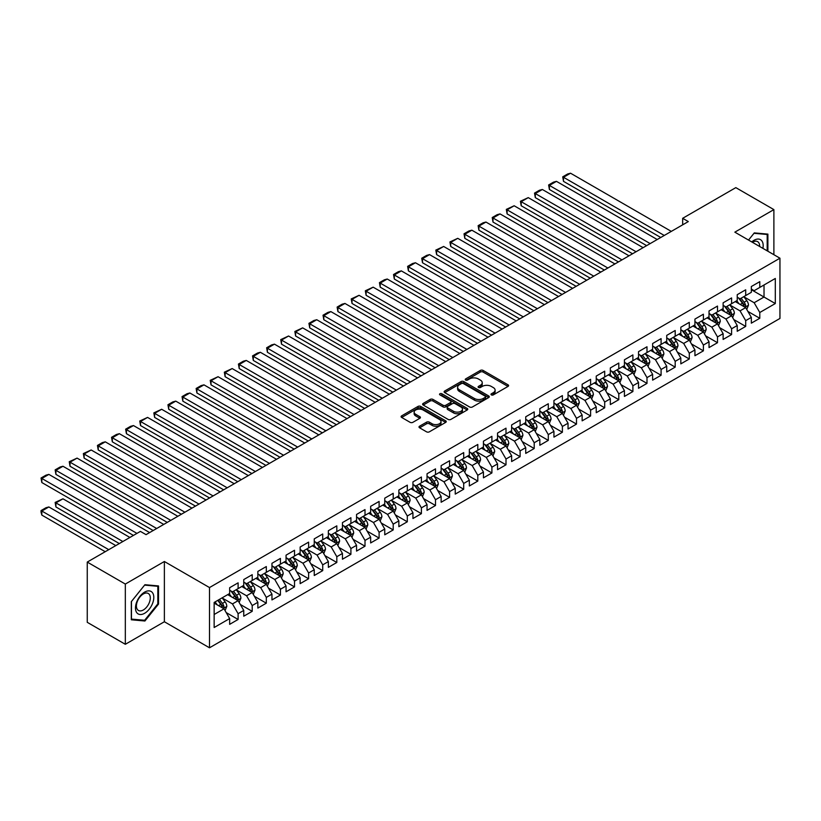 <?xml version="1.0" encoding="UTF-8"?>
<svg xmlns="http://www.w3.org/2000/svg" width="821" height="821" viewBox="0 0 821 821"><rect width="100%" height="100%" fill="white"/><g stroke="black" fill="none" stroke-linecap="round" stroke-linejoin="round"><path stroke-width="1.23" d="M491.379 394.901A1.365 0.79 0 0 0 493.318 394.901L508.025 386.414A1.96 1.129 0 0 0 508.589 385.613A1.96 1.129 0 0 0 508.025 384.813L483.107 370.435A1.96 1.129 0 0 0 480.336 370.435L465.64 378.922A1.365 0.79 0 0 0 465.24 379.476A1.365 0.79 0 0 0 465.64 380.041A1.365 0.79 0 0 0 467.57 380.041L469.479 378.943A6.26 3.612 0 0 1 478.335 378.943L480.408 380.144A6.26 3.612 0 0 1 482.245 382.699A6.26 3.612 0 0 1 480.408 385.254L478.51 386.352A1.365 0.79 0 0 0 478.109 386.917A1.365 0.79 0 0 0 478.51 387.471A1.365 0.79 0 0 0 480.449 387.471L482.348 386.373A6.26 3.612 0 0 1 491.204 386.373L493.277 387.574A6.26 3.612 0 0 1 495.114 390.129A6.26 3.612 0 0 1 493.277 392.684L491.379 393.782A1.365 0.79 0 0 0 490.979 394.347A1.365 0.79 0 0 0 491.379 394.901L491.379 393.782M419.582 426.202A1.96 1.129 0 0 0 419.018 427.002A1.96 1.129 0 0 0 419.582 427.803L426.571 431.836A1.96 1.129 0 0 0 429.342 431.836L445.67 422.405A1.96 1.129 0 0 0 446.244 421.604A1.96 1.129 0 0 0 445.67 420.814L420.763 406.426A1.96 1.129 0 0 0 417.992 406.426L401.664 415.857A1.96 1.129 0 0 0 401.089 416.658A1.96 1.129 0 0 0 401.664 417.458L410.11 422.333A1.96 1.129 0 0 0 412.871 422.333L419.859 418.289A1.96 1.129 0 0 0 420.434 417.499A1.96 1.129 0 0 0 419.859 416.699L415.672 414.277A5.234 3.027 0 0 1 414.143 412.142A5.234 3.027 0 0 1 417.376 409.351A5.234 3.027 0 0 1 423.082 410.007L439.481 419.469A5.234 3.027 0 0 1 441.01 421.604A5.234 3.027 0 0 1 437.778 424.406A5.234 3.027 0 0 1 432.072 423.749L429.342 422.168A1.96 1.129 0 0 0 426.571 422.168L419.582 426.202L419.582 427.803M125.326 584.059L125.326 644.29L164.374 621.743L164.374 561.502L125.326 584.059L87.252 562.077L140.412 531.392L146.046 534.645L688.306 221.578L682.662 218.314L682.662 224.831M164.374 561.502L209.499 587.559L779.95 258.204L779.95 318.445L209.499 647.79L209.499 587.559M773.885 254.705L773.885 209.612L734.836 232.158L779.95 258.204M773.885 209.612L735.821 187.629L682.662 218.314M469.612 406.99A1.96 1.129 0 0 0 472.383 406.99L488.711 397.559A1.96 1.129 0 0 0 489.285 396.759A1.96 1.129 0 0 0 488.711 395.958L463.803 381.58A1.96 1.129 0 0 0 461.033 381.58L444.705 391.012A1.96 1.129 0 0 0 444.13 391.802A1.96 1.129 0 0 0 444.705 392.602L469.612 406.99M440.477 395.199A1.365 0.79 0 0 1 441.872 395.394L441.872 393.762L467.19 408.386A1.96 1.129 0 0 1 467.765 409.186A1.96 1.129 0 0 1 467.19 409.987L450.862 419.408A1.96 1.129 0 0 1 448.092 419.408L423.184 405.03L423.184 403.429A1.96 1.129 0 0 0 422.61 404.23A1.96 1.129 0 0 0 423.184 405.03M423.184 403.429L430.173 399.396A1.96 1.129 0 0 1 432.944 399.396L443.042 405.225A1.96 1.129 0 0 0 445.813 405.225L450.452 402.557A1.96 1.129 0 0 0 451.016 401.756A1.96 1.129 0 0 0 450.452 400.956L439.933 394.88A1.365 0.79 0 0 1 439.533 394.326A1.365 0.79 0 0 1 440.374 393.587A1.365 0.79 0 0 1 441.872 393.762M751.328 289.71L764.023 297.038L764.023 284.99L775.301 278.473L759.784 287.432L759.784 281.654L751.328 286.529L751.328 292.317L745.694 295.57L745.694 289.792L737.227 294.677L737.227 300.455L731.593 303.708L731.593 297.931L723.127 302.816L723.127 308.593L717.492 311.847L717.492 306.069L709.026 310.954L709.026 316.732L703.392 319.985L703.392 314.207L694.935 319.092L694.935 324.87L689.291 328.133L689.291 322.345L680.835 327.23L680.835 333.018L675.19 336.271L675.19 330.494L666.734 335.379L666.734 341.156L661.09 344.41L661.09 338.632L652.633 343.517L652.633 349.294L646.989 352.548L646.989 346.77L638.533 351.655L638.533 357.433L632.899 360.686L632.899 354.908L624.432 359.793L624.432 365.571L618.798 368.834L618.798 363.046L610.331 367.931L610.331 373.719L604.697 376.972L604.697 371.195L596.241 376.08L596.241 381.857L590.597 385.111L590.597 379.333L582.14 384.218L582.14 389.996L576.496 393.249L576.496 387.471L568.04 392.356L568.04 398.134L562.395 401.387L562.395 395.609L553.939 400.494L553.939 406.272L548.295 409.535L548.295 403.747L539.838 408.632L539.838 414.41L534.204 417.673L534.204 411.896L525.738 416.781L525.738 422.558L520.104 425.812L520.104 420.034L511.637 424.919L511.637 430.697L506.003 433.95L506.003 428.172L497.547 433.057L497.547 438.835L491.902 442.088L491.902 436.31L483.446 441.195L483.446 446.973L477.801 450.236L477.801 444.448L469.345 449.333L469.345 455.111L463.701 458.375L463.701 452.597L455.245 457.471L455.245 463.26L449.6 466.513L449.6 460.735L441.144 465.62L441.144 471.398L435.51 474.651L435.51 468.873L427.043 473.758L427.043 479.536L421.409 482.789L421.409 477.011L412.942 481.896L412.942 487.674L407.308 490.937L407.308 485.149L398.852 490.034L398.852 495.812L393.208 499.076L393.208 493.298L384.751 498.173L384.751 503.961L379.107 507.214L379.107 501.436L370.651 506.321L370.651 512.099L365.006 515.352L365.006 509.574L356.55 514.459L356.55 520.237L350.906 523.49L350.906 517.712L342.449 522.597L342.449 528.375L336.815 531.628L336.815 525.851L328.349 530.735L328.349 536.513L322.715 539.777L322.715 533.989L314.248 538.874L314.248 544.662L308.614 547.915L308.614 542.137L300.147 547.022L300.147 552.8L294.513 556.053L294.513 550.275L286.057 555.16L286.057 560.938L280.413 564.191L280.413 558.413L271.956 563.298L271.956 569.076L266.312 572.329L266.312 566.552L257.856 571.437L257.856 577.214L252.211 580.478L252.211 574.69L243.755 579.575L243.755 585.363L238.111 588.616L238.111 582.838L229.654 587.723L229.654 593.501L214.148 602.45L214.148 627.521L229.654 618.572L224.02 608.802L214.148 603.107M775.301 278.473L775.301 303.544L759.784 312.503L754.15 302.733L743.929 296.833M747.869 311.405L759.784 318.281L759.784 312.503M759.784 318.281L751.328 323.166L751.328 317.388L745.694 320.642L740.049 310.872L729.828 304.971M733.779 319.543L745.694 326.419L745.694 320.642M745.694 326.419L737.227 331.304L737.227 325.526L731.593 328.78L725.949 319.01L715.727 313.109M719.678 327.682L731.593 334.558L731.593 328.78M731.593 334.558L723.127 339.442L723.127 333.665L717.492 336.918L711.848 327.158L701.627 321.247M705.578 335.82L717.492 342.706L717.492 336.918M717.492 342.706L709.026 347.581L709.026 341.803L703.392 345.066L697.747 335.296L687.526 329.395M691.477 343.958L703.392 350.844L703.392 345.066M703.392 350.844L694.935 355.729L694.935 349.941L689.291 353.204L683.657 343.435L673.425 337.534M677.376 352.106L689.291 358.982L689.291 353.204M689.291 358.982L680.835 363.867L680.835 358.089L675.19 361.343L669.556 351.573L659.335 345.672M663.276 360.245L675.19 367.12L675.19 361.343M675.19 367.12L666.734 372.005L666.734 366.228L661.09 369.481L655.456 359.711L645.234 353.81M649.175 368.383L661.09 375.259L661.09 369.481M661.09 375.259L652.633 380.144L652.633 374.366L646.989 377.619L641.355 367.849L631.133 361.948M635.085 376.521L646.989 383.397L646.989 377.619M646.989 383.397L638.533 388.282L638.533 382.504L632.899 385.757L627.254 375.997L617.033 370.097M620.984 384.659L632.899 391.545L632.899 385.757M632.899 391.545L624.432 396.43L624.432 390.642L618.798 393.906L613.154 384.136L602.932 378.235M606.883 392.807L618.798 399.683L618.798 393.906M618.798 399.683L610.331 404.568L610.331 398.79L604.697 402.044L599.053 392.274L588.831 386.373M592.783 400.946L604.697 407.821L604.697 402.044M604.697 407.821L596.241 412.706L596.241 406.929L590.597 410.182L584.952 400.412L574.731 394.511M578.682 409.084L590.597 415.96L590.597 410.182M590.597 415.96L582.14 420.845L582.14 415.067L576.496 418.32L570.862 408.55L560.64 402.649M564.581 417.222L576.496 424.098L576.496 418.32M576.496 424.098L568.04 428.983L568.04 423.205L562.395 426.458L556.761 416.699L546.54 410.798M550.481 425.36L562.395 432.246L562.395 426.458M562.395 432.246L553.939 437.131L553.939 431.343L548.295 434.607L542.66 424.837L532.439 418.936M536.39 433.509L548.295 440.384L548.295 434.607M548.295 440.384L539.838 445.269L539.838 439.492L534.204 442.745L528.56 432.975L518.338 427.074M522.289 441.647L534.204 448.523L534.204 442.745M534.204 448.523L525.738 453.408L525.738 447.63L520.104 450.883L514.459 441.113L504.238 435.212M508.189 449.785L520.104 456.661L520.104 450.883M520.104 456.661L511.637 461.546L511.637 455.768L506.003 459.021L500.358 449.251L490.137 443.35M494.088 457.923L506.003 464.799L506.003 459.021M506.003 464.799L497.547 469.684L497.547 463.906L491.902 467.159L486.258 457.4L476.036 451.499M479.987 466.061L491.902 472.947L491.902 467.159M491.902 472.947L483.446 477.832L483.446 472.044L477.801 475.308L472.167 465.538L461.946 459.637M465.887 474.21L477.801 481.085L477.801 475.308M477.801 481.085L469.345 485.97L469.345 480.193L463.701 483.446L458.067 473.676L447.845 467.775M451.786 482.348L463.701 489.224L463.701 483.446M463.701 489.224L455.245 494.109L455.245 488.331L449.6 491.584L443.966 481.814L433.745 475.913M437.696 490.486L449.6 497.362L449.6 491.584M449.6 497.362L441.144 502.247L441.144 496.469L435.51 499.722L429.865 489.952L419.644 484.051M423.595 498.624L435.51 505.5L435.51 499.722M435.51 505.5L427.043 510.385L427.043 504.607L421.409 507.86L415.765 498.101L405.543 492.19M409.494 506.762L421.409 513.648L421.409 507.86M421.409 513.648L412.942 518.523L412.942 512.745L407.308 516.009L401.664 506.239L391.443 500.338M395.394 514.911L407.308 521.787L407.308 516.009M407.308 521.787L398.852 526.672L398.852 520.883L393.208 524.147L387.563 514.377L377.342 508.476M381.293 523.049L393.208 529.925L393.208 524.147M393.208 529.925L384.751 534.81L384.751 529.032L379.107 532.285L373.473 522.515L363.241 516.614M367.192 531.187L379.107 538.063L379.107 532.285M379.107 538.063L370.651 542.948L370.651 537.17L365.006 540.423L359.372 530.653L349.151 524.752M353.092 539.325L365.006 546.201L365.006 540.423M365.006 546.201L356.55 551.086L356.55 545.308L350.906 548.561L345.272 538.802L335.05 532.891M338.991 547.463L350.906 554.349L350.906 548.561M350.906 554.349L342.449 559.224L342.449 553.446L336.815 556.71L331.171 546.94L320.949 541.039M324.9 555.601L336.815 562.488L336.815 556.71M336.815 562.488L328.349 567.373L328.349 561.585L322.715 564.848L317.07 555.078L306.849 549.177M310.8 563.75L322.715 570.626L322.715 564.848M322.715 570.626L314.248 575.511L314.248 569.733L308.614 572.986L302.97 563.216L292.748 557.315M296.699 571.888L308.614 578.764L308.614 572.986M308.614 578.764L300.147 583.649L300.147 577.871L294.513 581.124L288.869 571.354L278.647 565.453M282.598 580.026L294.513 586.902L294.513 581.124M294.513 586.902L286.057 591.787L286.057 586.009L280.413 589.262L274.778 579.493L264.547 573.592M268.498 588.164L280.413 595.04L280.413 589.262M280.413 595.04L271.956 599.925L271.956 594.147L266.312 597.401L260.678 587.641L250.456 581.74M254.397 596.303L266.312 603.189L266.312 597.401M266.312 603.189L257.856 608.074L257.856 602.286L252.211 605.549L246.577 595.779L236.356 589.878M240.296 604.451L252.211 611.327L252.211 605.549M252.211 611.327L243.755 616.212L243.755 610.434L238.111 613.687L232.476 603.917L222.255 598.016M226.206 612.589L238.111 619.465L238.111 613.687M238.111 619.465L229.654 624.35L229.654 618.572M229.654 590.237L232.476 591.869L238.111 588.616M214.148 614.498L224.02 608.802M243.755 582.099L246.577 583.731L252.211 580.478M232.476 603.917L238.111 600.664L227.684 594.64M243.755 610.434L238.111 600.664M257.856 573.961L260.678 575.593L266.312 572.329M246.577 595.779L252.211 592.526L241.785 586.502M257.856 602.286L252.211 592.526M271.956 565.823L274.778 567.455L280.413 564.191M260.678 587.641L266.312 584.378L255.885 578.353M271.956 594.147L266.312 584.378M286.057 557.685L288.869 559.306L294.513 556.053M274.778 579.493L280.413 576.239L269.976 570.215M286.057 586.009L280.413 576.239M300.147 549.536L302.97 551.168L308.614 547.915M288.869 571.354L294.513 568.101L284.076 562.077M300.147 577.871L294.513 568.101M314.248 541.398L317.07 543.03L322.715 539.777M302.97 563.216L308.614 559.963L298.177 553.939M314.248 569.733L308.614 559.963M328.349 533.26L331.171 534.892L336.815 531.628M317.07 555.078L322.715 551.825L312.278 545.801M328.349 561.585L322.715 551.825M342.449 525.122L345.272 526.754L350.906 523.49M331.171 546.94L336.815 543.676L326.378 537.652M342.449 553.446L336.815 543.676M356.55 516.984L359.372 518.605L365.006 515.352M345.272 538.802L350.906 535.538L340.479 529.514M356.55 545.308L350.906 535.538M370.651 508.846L373.473 510.467L379.107 507.214M359.372 530.653L365.006 527.4L354.58 521.376M370.651 537.17L365.006 527.4M384.751 500.697L387.563 502.329L393.208 499.076M373.473 522.515L379.107 519.262L368.67 513.238M384.751 529.032L379.107 519.262M398.852 492.559L401.664 494.191L407.308 490.937M387.563 514.377L393.208 511.124L382.771 505.1M398.852 520.883L393.208 511.124M412.942 484.421L415.765 486.053L421.409 482.789M401.664 506.239L407.308 502.975L396.871 496.951M412.942 512.745L407.308 502.975M427.043 476.283L429.865 477.904L435.51 474.651M415.765 498.101L421.409 494.837L410.972 488.813M427.043 504.607L421.409 494.837M441.144 468.144L443.966 469.766L449.6 466.513M429.865 489.952L435.51 486.699L425.073 480.675M441.144 496.469L435.51 486.699M455.245 459.996L458.067 461.628L463.701 458.375M443.966 481.814L449.6 478.561L439.173 472.537M455.245 488.331L449.6 478.561M469.345 451.858L472.167 453.49L477.801 450.236M458.067 473.676L463.701 470.423L453.274 464.399M469.345 480.193L463.701 470.423M483.446 443.72L486.258 445.351L491.902 442.088M472.167 465.538L477.801 462.274L467.365 456.26M483.446 472.044L477.801 462.274M497.547 435.582L500.358 437.203L506.003 433.95M486.258 457.4L491.902 454.136L481.465 448.112M497.547 463.906L491.902 454.136M511.637 427.443L514.459 429.065L520.104 425.812M500.358 449.251L506.003 445.998L495.566 439.974M511.637 455.768L506.003 445.998M525.738 419.295L528.56 420.927L534.204 417.673M514.459 441.113L520.104 437.86L509.667 431.836M525.738 447.63L520.104 437.86M539.838 411.157L542.66 412.789L548.295 409.535M528.56 432.975L534.204 429.722L523.767 423.698M539.838 439.492L534.204 429.722M553.939 403.019L556.761 404.65L562.395 401.387M542.66 424.837L548.295 421.584L537.868 415.559M553.939 431.343L548.295 421.584M568.04 394.88L570.862 396.502L576.496 393.249M556.761 416.699L562.395 413.435L551.969 407.411M568.04 423.205L562.395 413.435M582.14 386.742L584.952 388.364L590.597 385.111M570.862 408.55L576.496 405.297L566.059 399.273M582.14 415.067L576.496 405.297M596.241 378.594L599.053 380.226L604.697 376.972M584.952 400.412L590.597 397.159L580.16 391.135M596.241 406.929L590.597 397.159M610.331 370.456L613.154 372.087L618.798 368.834M599.053 392.274L604.697 389.021L594.26 382.997M610.331 398.79L604.697 389.021M624.432 362.318L627.254 363.949L632.899 360.686M613.154 384.136L618.798 380.882L608.361 374.858M624.432 390.642L618.798 380.882M638.533 354.179L641.355 355.811L646.989 352.548M627.254 375.997L632.899 372.734L622.462 366.71M638.533 382.504L632.899 372.734M652.633 346.041L655.456 347.663L661.09 344.41M641.355 367.849L646.989 364.596L636.562 358.572M652.633 374.366L646.989 364.596M666.734 337.903L669.556 339.525L675.19 336.271M655.456 359.711L661.09 356.458L650.663 350.434M666.734 366.228L661.09 356.458M680.835 329.755L683.657 331.386L689.291 328.133M669.556 351.573L675.19 348.32L664.764 342.295M680.835 358.089L675.19 348.32M694.935 321.616L697.747 323.248L703.392 319.985M683.657 343.435L689.291 340.181L678.854 334.157M694.935 349.941L689.291 340.181M709.026 313.478L711.848 315.11L717.492 311.847M697.747 335.296L703.392 332.033L692.955 326.009M709.026 341.803L703.392 332.033M723.127 305.34L725.949 306.962L731.593 303.708M711.848 327.158L717.492 323.895L707.055 317.871M723.127 333.665L717.492 323.895M737.227 297.202L740.049 298.823L745.694 295.57M725.949 319.01L731.593 315.757L721.156 309.733M737.227 325.526L731.593 315.757M751.328 289.054L754.15 290.685L759.784 287.432M740.049 310.872L745.694 307.618L735.257 301.594M751.328 317.388L745.694 307.618M87.252 562.077L87.252 622.318L125.326 644.29M164.374 621.743L209.499 647.79M754.15 302.733L764.023 297.038L775.301 303.544M767.892 251.247L767.892 234.118L754.294 232.897L748.526 240.071L754.006 233.308L767.194 234.478L767.194 250.836M158.525 604.071L158.525 585.937L144.917 584.716L131.309 601.639L131.309 619.783L144.917 621.004L158.525 604.071L157.817 603.671M491.923 395.096L493.277 394.316A6.26 3.612 0 0 0 495.114 391.761L495.114 390.129M482.245 382.699L482.245 384.32A6.26 3.612 0 0 1 480.408 386.886L479.054 387.666M507.994 386.424L483.107 372.057A1.96 1.129 0 0 0 480.336 372.057L466.184 380.236M488.711 395.958L488.711 397.559L463.803 383.202A1.96 1.129 0 0 0 461.033 383.202L444.725 392.623M485.252 397.323A1.365 0.79 0 0 0 485.652 396.759A1.365 0.79 0 0 0 485.252 396.204L463.383 383.571A1.365 0.79 0 0 0 461.453 383.571L459.442 384.731A6.26 3.612 0 0 0 457.605 387.296A6.26 3.612 0 0 0 459.442 389.852L474.394 398.483A6.26 3.612 0 0 0 483.251 398.483L485.252 397.323L485.252 398.944A1.365 0.79 0 0 0 485.652 398.39L485.652 396.759M457.605 387.296L457.605 388.918A6.26 3.612 0 0 0 459.442 391.473L459.442 389.852M485.252 398.944L483.251 400.104A6.26 3.612 0 0 1 474.394 400.104L459.442 391.473M423.215 405.04L430.173 401.028L430.173 399.396M451.016 401.756L451.016 403.378A1.96 1.129 0 0 1 450.452 404.178L445.813 406.857A1.96 1.129 0 0 1 443.042 406.857L432.944 401.028A1.96 1.129 0 0 0 430.173 401.028M441.872 395.394L467.17 409.997M453.531 411.28A5.234 3.027 0 0 0 459.237 411.937A5.234 3.027 0 0 0 462.469 409.145A5.234 3.027 0 0 0 460.93 407.011L455.152 403.675A1.96 1.129 0 0 0 452.381 403.675L447.753 406.344A1.96 1.129 0 0 0 447.178 407.144A1.96 1.129 0 0 0 447.753 407.945L453.531 411.28L453.531 412.912A5.234 3.027 0 0 0 459.237 413.568A5.234 3.027 0 0 0 462.469 410.777L462.469 409.145M447.178 407.144L447.178 408.776A1.96 1.129 0 0 0 447.753 409.576L447.753 407.945M453.531 412.912L447.753 409.576M441.01 421.604L441.01 423.236A5.234 3.027 0 0 1 437.778 426.027A5.234 3.027 0 0 1 432.072 425.37L429.342 423.8A1.96 1.129 0 0 0 426.571 423.8L419.613 427.813M414.143 412.142L414.143 413.774A5.234 3.027 0 0 0 415.672 415.908L415.672 414.277M419.859 416.699L419.859 418.289L415.672 415.908M445.67 420.814L445.67 422.405L420.763 408.058A1.96 1.129 0 0 0 417.992 408.058L401.695 417.468L401.664 415.857M143.48 620.173L144.917 621.004M746.73 309.425L748.475 305.155A5.285 3.048 -120 0 0 746.792 300.66L743.795 296.658M739.023 303.77L736.745 300.732M563.493 213.912L632.539 253.771L535.302 197.625L534.522 193.109L539.459 190.256L542.353 189.487L535.302 193.561L535.302 197.625M738.479 297.92L742.42 303.185A5.285 3.048 60 0 1 743.939 306.356C744.729 307.423 745.294 307.095 745.632 305.381A5.285 3.048 -120 0 0 744.113 302.21L741.117 298.208M739.413 298.454L743.108 303.39A2.689 1.55 60 0 1 743.6 304.211L745.632 305.381M664.261 235.453L563.493 177.274L563.493 181.349L660.741 237.485M671.311 231.389L570.544 173.21L563.493 177.274L562.724 176.833L567.66 173.98L570.544 173.21M563.493 181.349L562.724 176.833M732.63 317.563L734.385 313.294A5.285 3.048 -120 0 0 732.691 308.799L729.695 304.796M724.922 311.908L722.654 308.87M549.403 222.05L618.439 261.909L521.202 205.763L520.422 201.248L528.252 197.625L521.202 201.699L521.202 205.763M724.379 306.059L728.319 311.323A5.285 3.048 60 0 1 729.838 314.505C730.628 315.562 731.193 315.233 731.532 313.519A5.285 3.048 -120 0 0 730.013 310.348L727.016 306.346M725.312 306.592L729.007 311.539A2.689 1.55 60 0 1 729.5 312.349L731.532 313.519M718.529 325.701L720.284 321.442A5.285 3.048 -120 0 0 718.591 316.937L715.604 312.945M710.832 320.046L708.554 317.009M535.302 230.188L604.338 270.047L507.101 213.912L506.321 209.386L514.151 205.763L507.101 209.837L507.101 213.912M710.278 314.197L714.229 319.461A5.285 3.048 60 0 1 715.738 322.643C716.528 323.7 717.092 323.382 717.431 321.668A5.285 3.048 -120 0 0 715.912 318.486L712.926 314.484M711.212 314.741L714.906 319.677A2.689 1.55 60 0 1 715.399 320.488L717.431 321.668M650.17 243.591L549.403 185.413L549.403 189.487L646.64 245.633M657.221 239.527L556.453 181.349L549.403 185.413L548.623 184.971L553.559 182.118L556.453 181.349M549.403 189.487L548.623 184.971M636.07 251.739L534.522 193.109M643.12 247.665L542.353 189.487M762.894 248.353A12.962 7.481 120 0 0 761.939 241.005A12.962 7.481 120 0 0 751.749 241.928M759.651 246.485A9.811 5.665 120 0 0 758.727 242.667A9.811 5.665 120 0 0 757.629 241.641A9.811 5.665 120 0 0 752.416 242.308M766.321 233.975L767.194 234.478M136.697 612.569A12.962 7.481 120 0 0 149.217 609.213A12.962 7.481 120 0 0 152.573 592.824A12.962 7.481 120 0 0 140.052 596.179A12.962 7.481 120 0 0 136.697 612.569M137.343 609.428A9.811 5.665 120 0 0 138.441 610.455A9.811 5.665 120 0 0 147.575 605.877A9.811 5.665 120 0 0 149.36 594.476A9.811 5.665 120 0 0 148.262 593.46A9.811 5.665 120 0 0 139.129 598.037A9.811 5.665 120 0 0 137.343 609.428M144.64 585.116L157.817 586.297L157.817 603.876L144.64 620.276L131.452 619.096L131.452 601.516L144.609 585.106M156.944 585.794L157.817 586.297M704.439 333.849L706.183 329.58A5.285 3.048 -120 0 0 704.5 325.075L701.503 321.083M696.731 328.195L694.453 325.147M521.202 238.326L590.248 278.186L493 222.05L492.231 217.534L497.157 214.681L500.051 213.912L493 217.976L493 222.05M696.187 322.345L700.128 327.6A5.285 3.048 60 0 1 701.637 330.781C702.427 331.848 702.992 331.52 703.33 329.806A5.285 3.048 -120 0 0 701.822 326.625L698.825 322.632M697.111 322.879L700.816 327.815A2.689 1.55 60 0 1 701.298 328.636L703.33 329.806M690.338 341.988L692.082 337.718A5.285 3.048 -120 0 0 690.399 333.223L687.403 329.221M682.631 336.333L680.352 333.295M507.101 246.464L576.147 286.334L478.9 230.188L478.13 225.672L483.066 222.819L485.95 222.05L478.9 226.114L478.9 230.188M682.087 330.483L686.028 335.738A5.285 3.048 60 0 1 687.536 338.919C688.337 339.986 688.901 339.658 689.23 337.944A5.285 3.048 -120 0 0 687.721 334.763L684.724 330.771M683.01 331.017L686.715 335.953A2.689 1.55 60 0 1 687.198 336.774L689.23 337.944M621.969 259.877L520.422 201.248M629.019 255.803L528.252 197.625M607.868 268.015L506.321 209.386M614.919 263.941L514.151 205.763M676.237 350.126L677.982 345.857A5.285 3.048 -120 0 0 676.299 341.362L673.302 337.359M668.53 344.471L666.252 341.433M493 254.613L562.046 294.472L464.799 238.326L464.029 233.811L468.965 230.958L471.849 230.188L464.799 234.262L464.799 238.326M667.986 338.621L671.927 343.886A5.285 3.048 60 0 1 673.436 347.057C674.236 348.125 674.8 347.796 675.129 346.082A5.285 3.048 -120 0 0 673.62 342.911L670.624 338.909M668.91 339.155L672.615 344.091A2.689 1.55 60 0 1 673.107 344.912L675.129 346.082M593.768 276.154L492.231 217.534M600.818 272.09L500.051 213.912M662.137 358.264L663.881 353.995A5.285 3.048 -120 0 0 662.198 349.5L659.201 345.497M654.429 352.609L652.151 349.572M478.9 262.751L547.946 302.61L450.708 246.464L449.929 241.949L457.749 238.326L450.708 242.4L450.708 246.464M653.885 346.76L657.826 352.024A5.285 3.048 60 0 1 659.335 355.206C660.135 356.263 660.7 355.934 661.028 354.22A5.285 3.048 -120 0 0 659.52 351.049L656.523 347.047M654.819 347.293L658.514 352.24A2.689 1.55 60 0 1 659.006 353.051L661.028 354.22M579.667 284.292L478.13 225.672M586.717 280.228L485.95 222.05M648.036 366.402L649.78 362.143A5.285 3.048 -120 0 0 648.097 357.638L645.101 353.646M640.329 360.747L638.05 357.71M464.799 270.889L533.845 310.749L436.608 254.613L435.828 250.087L443.658 246.464L436.608 250.538L436.608 254.613M639.785 354.898L643.726 360.162A5.285 3.048 60 0 1 645.244 363.344C646.035 364.401 646.599 364.083 646.927 362.369A5.285 3.048 -120 0 0 645.419 359.188L642.422 355.185M640.719 355.442L644.413 360.378A2.689 1.55 60 0 1 644.906 361.189L646.927 362.369M565.566 292.43L464.029 233.811M572.617 288.366L471.849 230.188M633.935 374.54L635.69 370.281A5.285 3.048 -120 0 0 633.997 365.776L631 361.784M626.228 368.896L623.95 365.848M450.708 279.027L519.744 318.887L422.507 262.751L421.727 258.235L426.663 255.382L429.557 254.613L422.507 258.677L422.507 262.751M625.684 363.036L629.625 368.301A5.285 3.048 60 0 1 631.144 371.482C631.934 372.539 632.498 372.221 632.837 370.507A5.285 3.048 -120 0 0 631.318 367.326L628.322 363.323M626.618 363.58L630.312 368.516A2.689 1.55 60 0 1 630.805 369.337L632.837 370.507M551.476 300.578L449.929 241.949M558.516 296.504L457.749 238.326M619.834 382.689L621.589 378.419A5.285 3.048 -120 0 0 619.896 373.924L616.91 369.922M612.127 377.034L609.859 373.996M436.608 287.165L505.644 327.035L408.406 270.889L407.627 266.373L412.563 263.52L415.457 262.751L408.406 266.815L408.406 270.889M611.583 371.184L615.534 376.439A5.285 3.048 60 0 1 617.043 379.62C617.833 380.687 618.398 380.359 618.736 378.645A5.285 3.048 -120 0 0 617.218 375.464L614.231 371.472M612.517 371.718L616.212 376.654A2.689 1.55 60 0 1 616.704 377.475L618.736 378.645M537.375 308.717L435.828 250.087M544.426 304.642L443.658 246.464M605.744 390.827L607.489 386.558A5.285 3.048 -120 0 0 605.806 382.063L602.809 378.06M598.037 385.172L595.759 382.134M422.507 295.314L491.553 335.173L394.306 279.027L393.536 274.512L398.462 271.659L401.356 270.889L394.306 274.963L394.306 279.027M597.493 379.323L601.434 384.587A5.285 3.048 60 0 1 602.942 387.758C603.733 388.826 604.297 388.497 604.636 386.783A5.285 3.048 -120 0 0 603.127 383.602L600.13 379.61M598.417 379.856L602.121 384.792A2.689 1.55 60 0 1 602.604 385.613L604.636 386.783M523.275 316.855L421.727 258.235M530.325 312.78L429.557 254.613M591.643 398.965L593.388 394.696A5.285 3.048 -120 0 0 591.705 390.201L588.708 386.198M583.936 393.31L581.658 390.273M408.406 303.452L477.453 343.311L380.205 287.165L379.435 282.65L384.372 279.797L387.255 279.027L380.205 283.101L380.205 287.165M583.392 387.461L587.333 392.725A5.285 3.048 60 0 1 588.842 395.907C589.642 396.964 590.207 396.635 590.535 394.922A5.285 3.048 -120 0 0 589.026 391.75L586.03 387.748M584.316 387.994L588.021 392.941A2.689 1.55 60 0 1 588.503 393.752L590.535 394.922M509.174 324.993L407.627 266.373M516.224 320.929L415.457 262.751M577.543 407.103L579.287 402.844A5.285 3.048 -120 0 0 577.604 398.339L574.608 394.347M569.836 401.448L567.557 398.411M394.306 311.59L463.352 351.45L366.104 295.314L365.335 290.788L373.155 287.165L366.104 291.239L366.104 295.314M569.292 395.599L573.232 400.864A5.285 3.048 60 0 1 574.741 404.045C575.542 405.102 576.106 404.784 576.434 403.07A5.285 3.048 -120 0 0 574.926 399.889L571.929 395.886M570.215 396.143L573.92 401.079A2.689 1.55 60 0 1 574.402 401.89L576.434 403.07M495.073 333.131L393.536 274.512M502.124 329.067L401.356 270.889M563.442 415.241L565.187 410.982A5.285 3.048 -120 0 0 563.504 406.477L560.507 402.485M555.735 409.587L553.457 406.549M380.205 319.728L449.251 359.588L352.014 303.452L351.234 298.926L359.054 295.314L352.014 299.378L352.014 303.452M555.191 403.737L559.132 409.002A5.285 3.048 60 0 1 560.64 412.183C561.441 413.24 562.005 412.922 562.334 411.208A5.285 3.048 -120 0 0 560.825 408.027L557.828 404.024M556.115 404.281L559.819 409.217A2.689 1.55 60 0 1 560.312 410.038L562.334 411.208M480.973 341.279L379.435 282.65M488.023 337.205L387.255 279.027M549.341 423.39L551.086 419.12A5.285 3.048 -120 0 0 549.403 414.626L546.406 410.623M541.634 417.735L539.356 414.697M366.104 327.866L435.151 367.736L337.913 311.59L337.133 307.075L342.07 304.222L344.964 303.452L337.913 307.516L337.913 311.59M541.09 411.885L545.031 417.14A5.285 3.048 60 0 1 546.55 420.321C547.34 421.389 547.905 421.06 548.233 419.346A5.285 3.048 -120 0 0 546.724 416.165L543.728 412.173M542.024 412.419L545.719 417.355A2.689 1.55 60 0 1 546.211 418.176L548.233 419.346M466.872 349.418L365.335 290.788M473.922 345.343L373.155 287.165M535.241 431.528L536.996 427.259A5.285 3.048 -120 0 0 535.302 422.764L532.306 418.761M527.534 425.873L525.255 422.836M352.014 336.005L421.05 375.874L323.813 319.728L323.033 315.213L327.969 312.36L330.863 311.59L323.813 315.654L323.813 319.728M526.99 420.024L530.93 425.288A5.285 3.048 60 0 1 532.449 428.459C533.24 429.527 533.804 429.198 534.143 427.484A5.285 3.048 -120 0 0 532.624 424.303L529.627 420.311M527.924 420.557L531.618 425.494A2.689 1.55 60 0 1 532.111 426.315L534.143 427.484M452.782 357.556L351.234 298.926M459.822 353.482L359.054 295.314M521.14 439.666L522.895 435.397A5.285 3.048 -120 0 0 521.202 430.902L518.215 426.899M513.433 434.011L511.165 430.974M337.913 344.153L406.949 384.012L309.712 327.866L308.932 323.351L313.868 320.498L316.762 319.728L309.712 323.802L309.712 327.866M512.889 428.162L516.83 433.426A5.285 3.048 60 0 1 518.349 436.598C519.139 437.665 519.703 437.336 520.042 435.623A5.285 3.048 -120 0 0 518.523 432.451L515.526 428.449M513.823 428.695L517.517 433.632A2.689 1.55 60 0 1 518.01 434.453L520.042 435.623M438.681 365.694L337.133 307.075M445.731 361.63L344.964 303.452M507.05 447.804L508.794 443.545A5.285 3.048 -120 0 0 507.111 439.04L504.115 435.048M499.342 442.15L497.064 439.112M323.813 352.291L392.859 392.151L295.611 336.005L294.842 331.489L302.662 327.866L295.611 331.941L295.611 336.005M498.788 436.3L502.739 441.565A5.285 3.048 60 0 1 504.248 444.746C505.038 445.803 505.603 445.475 505.941 443.761A5.285 3.048 -120 0 0 504.422 440.59L501.436 436.587M499.722 436.834L503.427 441.78A2.689 1.55 60 0 1 503.909 442.591L505.941 443.761M424.58 373.832L323.033 315.213M431.63 369.768L330.863 311.59M492.949 455.942L494.694 451.683A5.285 3.048 -120 0 0 493.011 447.178L490.014 443.186M485.242 450.288L482.964 447.25M309.712 360.429L378.758 400.289L281.511 344.153L280.741 339.627L288.561 336.005L281.511 340.079L281.511 344.153M484.698 444.438L488.639 449.703A5.285 3.048 60 0 1 490.147 452.884C490.948 453.941 491.502 453.623 491.841 451.909A5.285 3.048 -120 0 0 490.332 448.728L487.335 444.725M485.622 444.982L489.326 449.918A2.689 1.55 60 0 1 489.809 450.739L491.841 451.909M410.479 381.981L308.932 323.351M417.53 377.906L316.762 319.728M478.848 464.091L480.593 459.822A5.285 3.048 -120 0 0 478.91 455.316L475.913 451.324M471.141 458.436L468.863 455.388M295.611 368.567L364.657 408.437L267.41 352.291L266.64 347.776L271.577 344.923L274.46 344.153L267.41 348.217L267.41 352.291M470.597 452.587L474.538 457.841A5.285 3.048 60 0 1 476.047 461.022C476.847 462.09 477.412 461.761 477.74 460.047A5.285 3.048 -120 0 0 476.231 456.866L473.235 452.874M471.521 453.12L475.226 458.056A2.689 1.55 60 0 1 475.708 458.877L477.74 460.047M396.379 390.119L294.842 331.489M403.429 386.044L302.662 327.866M464.748 472.229L466.492 467.96A5.285 3.048 -120 0 0 464.809 463.465L461.813 459.462M457.04 466.574L454.762 463.537M281.511 376.706L350.557 416.575L253.309 360.429L252.54 355.914L257.476 353.061L260.36 352.291L253.309 356.355L253.309 360.429M456.497 460.725L460.437 465.989A5.285 3.048 60 0 1 461.946 469.16C462.746 470.228 463.311 469.899 463.639 468.186A5.285 3.048 -120 0 0 462.131 465.004L459.134 461.012M457.42 461.258L461.125 466.195A2.689 1.55 60 0 1 461.618 467.016L463.639 468.186M382.278 398.257L280.741 339.627M389.328 394.183L288.561 336.005M450.647 480.367L452.392 476.098A5.285 3.048 -120 0 0 450.708 471.603L447.712 467.601M442.94 474.712L440.661 471.675M267.41 384.854L336.456 424.714L239.219 368.567L238.439 364.052L243.375 361.199L246.269 360.429L239.219 364.503L239.219 368.567M442.396 468.863L446.337 474.128A5.285 3.048 60 0 1 447.856 477.299C448.646 478.366 449.21 478.038 449.539 476.324A5.285 3.048 -120 0 0 448.03 473.153L445.033 469.15M443.33 469.396L447.024 474.333A2.689 1.55 60 0 1 447.517 475.154L449.539 476.324M368.177 406.395L266.64 347.776M375.228 402.331L274.46 344.153M436.546 488.505L438.301 484.236A5.285 3.048 -120 0 0 436.608 479.741L433.611 475.739M428.839 482.851L426.561 479.813M253.309 392.992L322.355 432.852L225.118 376.706L224.338 372.19L232.169 368.567L225.118 372.642L225.118 376.706M428.295 477.001L432.236 482.266A5.285 3.048 60 0 1 433.755 485.447C434.545 486.504 435.109 486.176 435.448 484.462A5.285 3.048 -120 0 0 433.929 481.291L430.933 477.288M429.229 477.535L432.924 482.481A2.689 1.55 60 0 1 433.416 483.292L435.448 484.462M354.077 414.533L252.54 355.914M361.127 410.469L260.36 352.291M422.446 496.643L424.2 492.384A5.285 3.048 -120 0 0 422.507 487.879L419.51 483.887M414.738 490.989L412.47 487.951M239.219 401.13L308.255 440.99L211.018 384.854L210.238 380.328L218.068 376.706L211.018 380.78L211.018 384.854M414.195 485.139L418.135 490.404A5.285 3.048 60 0 1 419.654 493.585C420.444 494.642 421.009 494.324 421.347 492.61A5.285 3.048 -120 0 0 419.829 489.429L416.832 485.427M415.128 485.683L418.823 490.619A2.689 1.55 60 0 1 419.315 491.44L421.347 492.61M339.986 422.682L238.439 364.052M347.037 418.607L246.269 360.429M408.345 504.792L410.1 500.523A5.285 3.048 -120 0 0 408.406 496.017L405.42 492.025M400.648 499.137L398.37 496.089M225.118 409.269L294.164 449.128L196.917 392.992L196.137 388.477L201.073 385.624L203.967 384.854L196.917 388.918L196.917 392.992M400.094 493.288L404.045 498.542A5.285 3.048 60 0 1 405.553 501.723C406.344 502.791 406.908 502.462 407.247 500.748A5.285 3.048 -120 0 0 405.728 497.567L402.742 493.575M401.028 493.821L404.722 498.758A2.689 1.55 60 0 1 405.215 499.579L407.247 500.748M325.886 430.82L224.338 372.19M332.936 426.746L232.169 368.567M394.254 512.93L395.999 508.661A5.285 3.048 -120 0 0 394.316 504.166L391.319 500.163M386.547 507.275L384.269 504.238M211.018 417.407L280.064 457.276L182.816 401.13L182.046 396.615L186.972 393.762L189.867 392.992L182.816 397.056L182.816 401.13M386.003 501.426L389.944 506.69A5.285 3.048 60 0 1 391.453 509.862C392.243 510.929 392.807 510.6 393.146 508.887A5.285 3.048 -120 0 0 391.638 505.705L388.641 501.713M386.927 501.959L390.632 506.896A2.689 1.55 60 0 1 391.114 507.717L393.146 508.887M311.785 438.958L210.238 380.328M318.835 434.884L218.068 376.706M380.154 521.068L381.898 516.799A5.285 3.048 -120 0 0 380.215 512.304L377.219 508.302M372.447 515.414L370.168 512.376M196.917 425.555L265.963 465.415L168.716 409.269L167.946 404.753L172.882 401.9L175.766 401.13L168.716 405.205L168.716 409.269M371.903 509.564L375.844 514.829A5.285 3.048 60 0 1 377.352 518C378.153 519.067 378.717 518.739 379.045 517.025A5.285 3.048 -120 0 0 377.537 513.854L374.54 509.851M372.826 510.098L376.531 515.034A2.689 1.55 60 0 1 377.013 515.855L379.045 517.025M297.684 447.096L196.137 388.477M304.735 443.032L203.967 384.854M366.053 529.206L367.798 524.937A5.285 3.048 -120 0 0 366.115 520.442L363.118 516.44M358.346 523.552L356.068 520.514M182.816 433.693L251.862 473.553L154.615 417.407L153.845 412.891L161.665 409.269L154.615 413.343L154.615 417.407M357.802 517.702L361.743 522.967A5.285 3.048 60 0 1 363.251 526.148C364.052 527.205 364.616 526.877 364.945 525.163A5.285 3.048 -120 0 0 363.436 521.992L360.44 517.989M358.726 518.236L362.43 523.182A2.689 1.55 60 0 1 362.923 523.993L364.945 525.163M283.584 455.234L182.046 396.615M290.634 451.17L189.867 392.992M351.952 537.345L353.697 533.086A5.285 3.048 -120 0 0 352.014 528.58L349.017 524.588M344.245 531.69L341.967 528.652M168.716 441.831L237.762 481.691L140.524 425.555L139.744 421.029L147.575 417.407L140.524 421.481L140.524 425.555M343.701 525.84L347.642 531.105A5.285 3.048 60 0 1 349.161 534.286C349.951 535.343 350.516 535.025 350.844 533.311A5.285 3.048 -120 0 0 349.336 530.13L346.339 526.128M344.635 526.384L348.33 531.32A2.689 1.55 60 0 1 348.822 532.131L350.844 533.311M269.483 463.383L167.946 404.753M276.533 459.308L175.766 401.13M337.852 545.493L339.596 541.224A5.285 3.048 -120 0 0 337.913 536.718L334.917 532.726M330.145 539.838L327.866 536.79M154.615 449.97L223.661 489.829L126.424 433.693L125.644 429.178L130.58 426.325L133.474 425.555L126.424 429.619L126.424 433.693M329.601 533.989L333.542 539.243A5.285 3.048 60 0 1 335.06 542.424C335.851 543.492 336.415 543.163 336.754 541.45A5.285 3.048 -120 0 0 335.235 538.268L332.238 534.276M330.535 534.522L334.229 539.459A2.689 1.55 60 0 1 334.722 540.28L336.754 541.45M255.382 471.521L153.845 412.891M262.433 467.447L161.665 409.269M323.751 553.631L325.506 549.362A5.285 3.048 -120 0 0 323.813 544.867L320.816 540.865M316.044 547.976L313.776 544.939M140.524 458.108L209.56 497.978L112.323 441.831L111.543 437.316L116.479 434.463L119.373 433.693L112.323 437.757L112.323 441.831M315.5 542.127L319.441 547.381A5.285 3.048 60 0 1 320.96 550.563C321.75 551.63 322.314 551.302 322.653 549.588A5.285 3.048 -120 0 0 321.134 546.406L318.138 542.414M316.434 542.66L320.128 547.597A2.689 1.55 60 0 1 320.621 548.418L322.653 549.588M241.292 479.659L139.744 421.029M248.342 475.585L147.575 417.407M309.65 561.769L311.405 557.5A5.285 3.048 -120 0 0 309.712 553.005L306.726 549.003M301.954 556.115L299.675 553.077M126.424 466.256L195.46 506.116L98.222 449.97L97.442 445.454L102.379 442.601L105.273 441.831L98.222 445.906L98.222 449.97M301.399 550.265L305.35 555.53A5.285 3.048 60 0 1 306.859 558.701C307.649 559.768 308.214 559.44 308.552 557.726A5.285 3.048 -120 0 0 307.033 554.555L304.047 550.552M302.333 550.799L306.028 555.735A2.689 1.55 60 0 1 306.52 556.556L308.552 557.726M227.191 487.797L125.644 429.178M234.242 483.733L133.474 425.555M295.56 569.907L297.305 565.638A5.285 3.048 -120 0 0 295.622 561.143L292.625 557.141M287.853 564.253L285.575 561.215M112.323 474.394L181.369 514.254L84.122 458.108L83.352 453.592L91.172 449.97L84.122 454.044L84.122 458.108M287.309 558.403L291.25 563.668A5.285 3.048 60 0 1 292.758 566.849C293.549 567.906 294.113 567.578 294.452 565.864A5.285 3.048 -120 0 0 292.943 562.693L289.946 558.691M288.233 558.937L291.937 563.883A2.689 1.55 60 0 1 292.42 564.694L294.452 565.864M213.091 495.935L111.543 437.316M220.141 491.871L119.373 433.693M281.459 578.046L283.204 573.787A5.285 3.048 -120 0 0 281.521 569.281L278.524 565.289M273.752 572.391L271.474 569.353M98.222 482.532L167.268 522.392L70.021 466.256L69.251 461.73L77.071 458.108L70.021 462.182L70.021 466.256M273.208 566.541L277.149 571.806A5.285 3.048 60 0 1 278.658 574.987C279.458 576.044 280.023 575.726 280.351 574.012A5.285 3.048 -120 0 0 278.842 570.831L275.846 566.829M274.132 567.085L277.837 572.021A2.689 1.55 60 0 1 278.319 572.832L280.351 574.012M198.99 504.073L97.442 445.454M206.04 500.01L105.273 441.831M267.359 586.184L269.103 581.925A5.285 3.048 -120 0 0 267.42 577.42L264.424 573.427M259.652 580.539L257.373 577.491M84.122 490.671L153.168 530.53L55.92 474.394L55.151 469.879L60.087 467.026L62.971 466.256L55.92 470.32L55.92 474.394M259.108 574.679L263.048 579.944A5.285 3.048 60 0 1 264.557 583.126C265.357 584.183 265.922 583.864 266.25 582.151A5.285 3.048 -120 0 0 264.742 578.969L261.745 574.967M260.031 575.223L263.736 580.16A2.689 1.55 60 0 1 264.229 580.981L266.25 582.151M184.889 512.222L83.352 453.592M191.94 508.148L91.172 449.97M253.258 594.332L255.003 590.063A5.285 3.048 -120 0 0 253.32 585.568L250.323 581.566M245.551 588.678L243.273 585.64M70.021 498.809L133.423 535.415L41.83 482.532L41.05 478.017L45.986 475.164L48.87 474.394L41.83 478.458L41.83 482.532M245.007 582.828L248.948 588.082A5.285 3.048 60 0 1 250.456 591.264C251.257 592.331 251.821 592.003 252.15 590.289A5.285 3.048 -120 0 0 250.641 587.107L247.644 583.115M245.941 583.362L249.635 588.298A2.689 1.55 60 0 1 250.128 589.119L252.15 590.289M170.789 520.36L69.251 461.73M177.839 516.286L77.071 458.108M239.157 602.47L240.902 598.201A5.285 3.048 -120 0 0 239.219 593.706L236.222 589.704M122.852 541.521L55.92 502.883L62.971 498.809L129.903 537.457M231.45 596.816L229.172 593.778M55.92 506.957L55.151 502.431L55.92 502.883L55.92 506.957L119.332 543.564M230.906 590.966L234.847 596.231A5.285 3.048 60 0 1 236.366 599.402C237.156 600.469 237.721 600.141 238.049 598.427A5.285 3.048 -120 0 0 236.54 595.246L233.544 591.253M231.84 591.5L235.535 596.436A2.689 1.55 60 0 1 236.027 597.257L238.049 598.427M55.151 502.431L62.971 498.809M156.688 528.498L55.151 469.879M163.738 524.424L62.971 466.256M225.057 610.608L226.812 606.339A5.285 3.048 -120 0 0 225.118 601.844L222.122 597.842M108.752 549.66L41.83 511.021L48.87 506.957L115.802 545.596M217.349 604.954L215.071 601.916M41.83 515.095L41.05 512.201L41.05 510.58L41.83 511.021L41.83 515.095L105.232 551.702M217.76 600.367L220.746 604.369A5.285 3.048 60 0 1 222.265 607.55C223.055 608.607 223.62 608.279 223.959 606.565A5.285 3.048 -120 0 0 222.44 603.394L219.443 599.392M218.119 600.161L221.434 604.584A2.689 1.55 60 0 1 221.927 605.395L223.959 606.565M41.05 510.58L45.986 507.727L48.87 506.957M136.953 533.383L41.05 478.017M149.638 532.572L48.87 474.394M493.277 394.316L493.277 392.684M478.51 387.471L478.51 386.352M480.408 386.886L480.408 385.254M465.64 380.041L465.64 378.922M480.336 372.057L480.336 370.435M483.107 372.057L483.107 370.435M508.025 386.414L508.025 384.813M444.705 392.602L444.705 391.012M461.033 383.202L461.033 381.58M463.803 383.202L463.803 381.58M474.394 400.104L474.394 398.483M483.251 400.104L483.251 398.483M432.944 401.028L432.944 399.396M443.042 406.857L443.042 405.225M445.813 406.857L445.813 405.225M450.452 404.178L450.452 402.557M467.19 409.987L467.19 408.386M426.571 423.8L426.571 422.168M429.342 423.8L429.342 422.168M432.072 425.37L432.072 423.749M417.992 408.058L417.992 406.426M420.763 408.058L420.763 406.426M745.027 307.239L748.444 305.258M744.113 302.21L746.792 300.66M740.214 304.458L742.42 303.185M730.926 315.377L734.343 313.396M730.013 310.348L732.691 308.799M726.113 312.596L728.319 311.323M716.825 323.515L720.243 321.545M715.912 318.486L718.591 316.937M712.012 320.734L714.229 319.461M702.725 331.653L706.152 329.683M701.822 326.625L704.5 325.075M697.922 328.872L700.128 327.6M688.634 339.791L692.052 337.821M687.721 334.763L690.399 333.223M683.821 337.021L686.028 335.738M674.534 347.94L677.951 345.959M673.62 342.911L676.299 341.362M669.72 345.159L671.927 343.886M660.433 356.078L663.85 354.097M659.52 351.049L662.198 349.5M655.62 353.297L657.826 352.024M646.332 364.216L649.75 362.246M645.419 359.188L648.097 357.638M641.519 361.435L643.726 360.162M632.232 372.354L635.649 370.384M631.318 367.326L633.997 365.776M627.418 369.573L629.625 368.301M618.131 380.492L621.548 378.522M617.218 375.464L619.896 373.924M613.318 377.722L615.534 376.439M604.03 388.631L607.448 386.66M603.127 383.602L605.806 382.063M599.227 385.86L601.434 384.587M589.93 396.779L593.357 394.798M589.026 391.75L591.705 390.201M585.127 393.998L587.333 392.725M575.839 404.917L579.257 402.947M574.926 399.889L577.604 398.339M571.026 402.136L573.232 400.864M561.738 413.055L565.156 411.085M560.825 408.027L563.504 406.477M556.925 410.274L559.132 409.002M547.638 421.194L551.055 419.223M546.724 416.165L549.403 414.626M542.825 418.423L545.031 417.14M533.537 429.332L536.955 427.361M532.624 424.303L535.302 422.764M528.724 426.561L530.93 425.288M519.436 437.48L522.854 435.499M518.523 432.451L521.202 430.902M514.623 434.699L516.83 433.426M505.336 445.618L508.753 443.638M504.422 440.59L507.111 439.04M500.533 442.837L502.739 441.565M491.235 453.756L494.663 451.786M490.332 448.728L493.011 447.178M486.432 450.975L488.639 449.703M477.145 461.895L480.562 459.924M476.231 456.866L478.91 455.316M472.332 459.124L474.538 457.841M463.044 470.033L466.461 468.062M462.131 465.004L464.809 463.465M458.231 467.262L460.437 465.989M448.943 478.181L452.361 476.201M448.03 473.153L450.708 471.603M444.13 475.4L446.337 474.128M434.843 486.319L438.26 484.339M433.929 481.291L436.608 479.741M430.03 483.538L432.236 482.266M420.742 494.458L424.159 492.487M419.829 489.429L422.507 487.879M415.929 491.676L418.135 490.404M406.641 502.596L410.059 500.625M405.728 497.567L408.406 496.017M401.828 499.825L404.045 498.542M392.541 510.734L395.968 508.763M391.638 505.705L394.316 504.166M387.738 507.963L389.944 506.69M378.45 518.882L381.868 516.902M377.537 513.854L380.215 512.304M373.637 516.101L375.844 514.829M364.35 527.02L367.767 525.04M363.436 521.992L366.115 520.442M359.536 524.239L361.743 522.967M350.249 535.159L353.666 533.188M349.336 530.13L352.014 528.58M345.436 532.377L347.642 531.105M336.148 543.297L339.566 541.326M335.235 538.268L337.913 536.718M331.335 540.516L333.542 539.243M322.048 551.435L325.465 549.465M321.134 546.406L323.813 544.867M317.234 548.664L319.441 547.381M307.947 559.583L311.364 557.603M307.033 554.555L309.712 553.005M303.134 556.802L305.35 555.53M293.846 567.722L297.274 565.741M292.943 562.693L295.622 561.143M289.043 564.94L291.25 563.668M279.745 575.86L283.173 573.889M278.842 570.831L281.521 569.281M274.943 573.079L277.149 571.806M265.655 583.998L269.072 582.027M264.742 578.969L267.42 577.42M260.842 581.217L263.048 579.944M251.554 592.136L254.972 590.166M250.641 587.107L253.32 585.568M246.741 589.365L248.948 588.082M237.454 600.274L240.871 598.304M236.54 595.246L239.219 593.706M232.641 597.503L234.847 596.231M223.353 608.423L226.77 606.442M222.44 603.394L225.118 601.844M218.54 605.641L220.746 604.369"/></g></svg>

